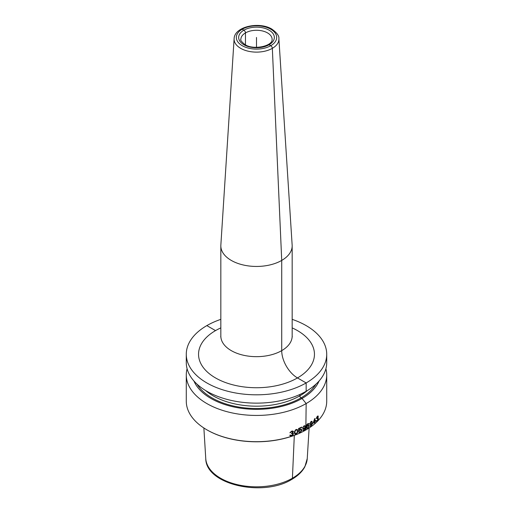 <?xml version="1.0" encoding="UTF-8"?>
<svg xmlns="http://www.w3.org/2000/svg" width="513" height="513" viewBox="0 0 513 513"><rect width="100%" height="100%" fill="white"/><g stroke="black" fill="none" stroke-linecap="round" stroke-linejoin="round"><path stroke-width="0.77" d="M187.091 368.744A70.223 40.546 0 0 0 186.277 374.894L186.277 401.147A70.223 40.546 0 0 0 206.842 429.811A70.223 40.546 0 0 0 306.158 429.811L305.838 429.997L306.158 429.811A70.223 40.546 180 0 0 326.723 401.147L326.723 374.894A70.223 40.546 0 0 0 325.909 368.744M186.277 374.894A70.223 40.546 0 0 0 229.625 412.349A70.223 40.546 0 0 0 306.158 403.558A70.223 40.546 0 0 0 326.723 374.894M220.834 319.349A70.223 40.546 0 0 0 206.842 325.608A70.223 40.546 0 0 0 186.277 354.271L186.277 362.595A70.223 40.546 0 0 0 229.625 400.05A70.223 40.546 0 0 0 306.158 391.265A70.223 40.546 0 0 0 326.723 362.595L326.723 354.271A70.223 40.546 0 0 0 292.166 319.349M186.277 354.271A70.223 40.546 0 0 0 229.625 391.727A70.223 40.546 0 0 0 306.158 382.942A70.223 40.546 0 0 0 326.723 354.271M193.92 380.992A64.42 37.193 0 0 0 239.148 407.976A64.42 37.193 0 0 0 302.054 398.454L306.158 403.558L305.838 429.997A69.774 40.283 0 0 1 207.162 429.997L206.842 429.811M319.08 380.992A64.42 37.193 180 0 1 302.054 398.454L301.035 397.87A1.674 0.968 -120 0 1 299.849 395.818L299.849 394.491M231.28 260.418A35.666 20.591 180 0 1 220.834 245.855A35.666 20.591 180 0 1 220.853 245.092L234.114 38.706A22.405 12.934 180 0 0 240.661 48.331A22.405 12.934 0 0 0 265.458 51.043A22.405 12.934 0 0 0 278.886 38.706L292.147 245.092A35.666 20.591 0 0 1 292.166 245.855A35.666 20.591 0 0 1 270.152 264.881A35.666 20.591 0 0 1 231.28 260.418M292.904 434.979L293.513 433.6L292.699 433.017L293.417 431.6L292.904 431.01L291.769 431.106A70.223 40.546 180 0 1 291.564 431.176L289.877 432.786A70.223 40.546 0 0 0 290.409 432.613L291.461 431.696A70.223 40.546 0 0 0 291.878 431.555L292.904 431.779L291.878 433.107A70.223 40.546 180 0 1 291.461 433.241L291.461 433.632A70.223 40.546 0 0 0 291.878 433.491L293.006 433.78L291.98 435.101A70.223 40.546 180 0 1 291.352 435.313L290.3 435.069A70.223 40.546 180 0 1 289.768 435.236L290.089 435.717L291.249 435.832A70.223 40.546 0 0 0 292.083 435.55L292.904 434.979M294.321 432.049L294.719 433.934L295.514 434.21L296.687 433.748L297.739 432.055L297.45 429.657L296.687 429.394L295.514 429.856L294.321 432.049M299.246 430.734L299.983 430.016A70.223 40.546 0 0 0 300.528 429.759L301.432 430.208L300.528 431.696A70.223 40.546 180 0 1 299.983 431.952L299.15 431.645A70.223 40.546 180 0 1 298.592 431.888L299.06 432.459L299.983 432.433A70.223 40.546 0 0 0 300.528 432.183L301.881 430.279L301.432 429.24L300.528 429.278A70.223 40.546 180 0 1 299.983 429.528L299.06 430.33L299.06 428.778A70.223 40.546 0 0 0 301.702 427.56L301.702 427.072A70.223 40.546 180 0 1 298.592 428.502L298.592 431.016A70.223 40.546 0 0 0 299.246 430.734M294.821 431.959L295.61 430.298L296.585 429.913L297.264 430.413L297.264 432.254L296.585 433.305L295.315 433.607L294.821 431.959M302.76 430.035L303.112 430.535L303.972 430.471A70.223 40.546 0 0 0 304.318 430.292L305.158 429.445L305.658 427.611L305.408 425.912L304.318 425.739A70.223 40.546 180 0 1 303.888 425.97L302.587 427.893L303.023 428.932L303.888 428.874A70.223 40.546 0 0 0 304.318 428.644L305.241 427.65L304.401 429.759A70.223 40.546 180 0 1 303.888 430.035L303.196 429.811A70.223 40.546 180 0 1 302.76 430.035M303.286 427.053L303.805 426.495A70.223 40.546 0 0 0 304.401 426.175L305.158 426.636L304.401 428.111A70.223 40.546 180 0 1 303.805 428.432L303.112 428.214L303.286 427.053M308.794 425.142L308.005 425.251A70.223 40.546 180 0 1 307.614 425.495L306.729 426.515L307.531 424.386A70.223 40.546 0 0 0 308.005 424.091L308.634 424.277A70.223 40.546 0 0 0 309.025 424.02L308.711 423.546L307.928 423.655A70.223 40.546 180 0 1 307.614 423.847L306.806 424.719L306.319 426.56L306.562 428.252L307.614 428.4A70.223 40.546 0 0 0 308.005 428.156L309.179 426.149L308.794 425.142M308.557 425.681L308.794 426.303L308.089 427.624A70.223 40.546 180 0 1 307.531 427.964L306.806 427.528L307.531 426.027A70.223 40.546 0 0 0 308.089 425.687L308.557 425.681M312 421.276L311.276 421.417A70.223 40.546 180 0 1 310.91 421.68L309.788 423.712L310.166 424.713L310.91 424.584A70.223 40.546 0 0 0 311.276 424.322L312.071 423.251L311.353 425.431A70.223 40.546 180 0 1 310.91 425.745L310.314 425.578A70.223 40.546 180 0 1 309.942 425.835L310.243 426.309L310.987 426.175A70.223 40.546 0 0 0 311.276 425.97L312.359 423.911L312 421.276M317.105 420.596L316.489 420.609A70.223 40.546 180 0 1 316.175 420.904L316.361 421.308L317.04 421.141A70.223 40.546 0 0 0 317.521 420.66L318.284 419.095L318.284 418.031L317.88 417.973L318.284 416.383L317.996 415.915L317.342 416.293A70.223 40.546 180 0 1 317.22 416.409L316.239 418.422A70.223 40.546 0 0 0 316.553 418.133L317.162 416.954A70.223 40.546 0 0 0 317.406 416.716L317.996 416.691L317.406 418.262A70.223 40.546 180 0 1 317.162 418.505L317.162 418.89A70.223 40.546 0 0 0 317.406 418.653L318.054 418.659L317.464 420.237A70.223 40.546 180 0 1 317.105 420.596M314.623 419.57L314.623 421.41A70.223 40.546 180 0 1 313.475 422.359L314.623 419.57M314.623 418.8L312.994 423.328A70.223 40.546 0 0 0 314.623 421.994L314.623 423.347A70.223 40.546 0 0 0 315.02 423.007L315.02 421.654A70.223 40.546 0 0 0 315.668 421.077L315.668 420.5A70.223 40.546 180 0 1 315.02 421.07L315.02 418.461A70.223 40.546 180 0 1 314.623 418.8M312 422.436L311.353 423.783A70.223 40.546 180 0 1 310.84 424.148L310.166 423.744L310.84 422.212A70.223 40.546 0 0 0 311.353 421.846L312 422.436M256.5 37.462L256.5 47.35M242.232 29.222L243.887 30.177A2.232 1.289 60 0 1 245.464 32.909L245.464 44.887L245.464 32.909A2.232 1.289 60 0 0 243.887 30.177L242.232 29.222A2.232 1.289 60 0 0 241.11 29.119A2.232 1.289 60 0 1 242.232 29.222M267.536 45.548A2.232 1.289 60 0 1 269.113 44.74L270.768 45.695A2.232 1.289 60 0 1 272.339 48.331L281.72 260.418L281.72 350.629A22.296 12.87 -120 0 0 297.482 377.934L306.158 382.942L306.158 391.265M294.315 435.364L292.41 478.231A2.674 1.545 60 0 1 290.518 479.213M206.842 325.608L215.518 330.609L206.842 325.608M309.127 427.989L307.249 458.539A50.781 29.318 180 0 1 292.41 478.231A50.781 29.318 0 0 1 237.897 484.779A50.781 29.318 0 0 1 205.751 458.539L203.873 427.989M220.834 327.897A57.963 33.467 180 0 0 215.518 377.934A57.963 33.467 0 0 0 297.482 377.934A57.963 33.467 0 0 0 297.482 330.609A57.963 33.467 180 0 0 292.166 327.897M220.725 336.823L220.834 336.073A35.666 20.591 180 0 0 231.28 350.629A35.666 20.591 0 0 0 270.152 355.099A35.666 20.591 0 0 0 292.166 336.073L292.275 336.823M270.768 29.222A20.18 11.652 0 0 0 242.232 29.222A20.18 11.652 0 0 0 242.232 45.695A20.18 11.652 0 0 0 270.768 45.695A20.18 11.652 0 0 0 270.768 29.222M243.887 44.74A17.833 10.298 180 0 1 243.887 30.177A17.833 10.298 180 0 1 269.113 30.177A17.833 10.298 180 0 1 269.113 44.74A17.833 10.298 180 0 1 243.887 44.74M240.892 39.283A15.608 9.01 180 0 1 250.53 30.96A15.608 9.01 180 0 1 267.536 32.909A15.608 9.01 0 0 1 272.108 39.283C272.916 46.042 253.788 50.396 245.002 44.631C241.456 41.688 240.084 39.905 240.892 39.283M205.63 390.547A61.303 35.397 0 0 0 299.849 395.818A61.303 35.397 180 0 0 307.37 390.547M315.925 384.199A62.977 36.359 180 0 1 301.035 397.87A62.977 36.359 0 0 1 197.075 384.199M307.249 458.539L304.876 466.759C302.202 471.684 297.867 475.878 291.859 479.347C263.368 497.277 205.809 484.92 205.751 458.539M220.834 336.073L220.834 245.855M292.166 336.073L292.166 245.855M278.886 38.706C279.29 35.981 276.956 32.781 271.884 29.113C259.328 21.322 234.409 26.49 234.114 38.706"/></g></svg>
